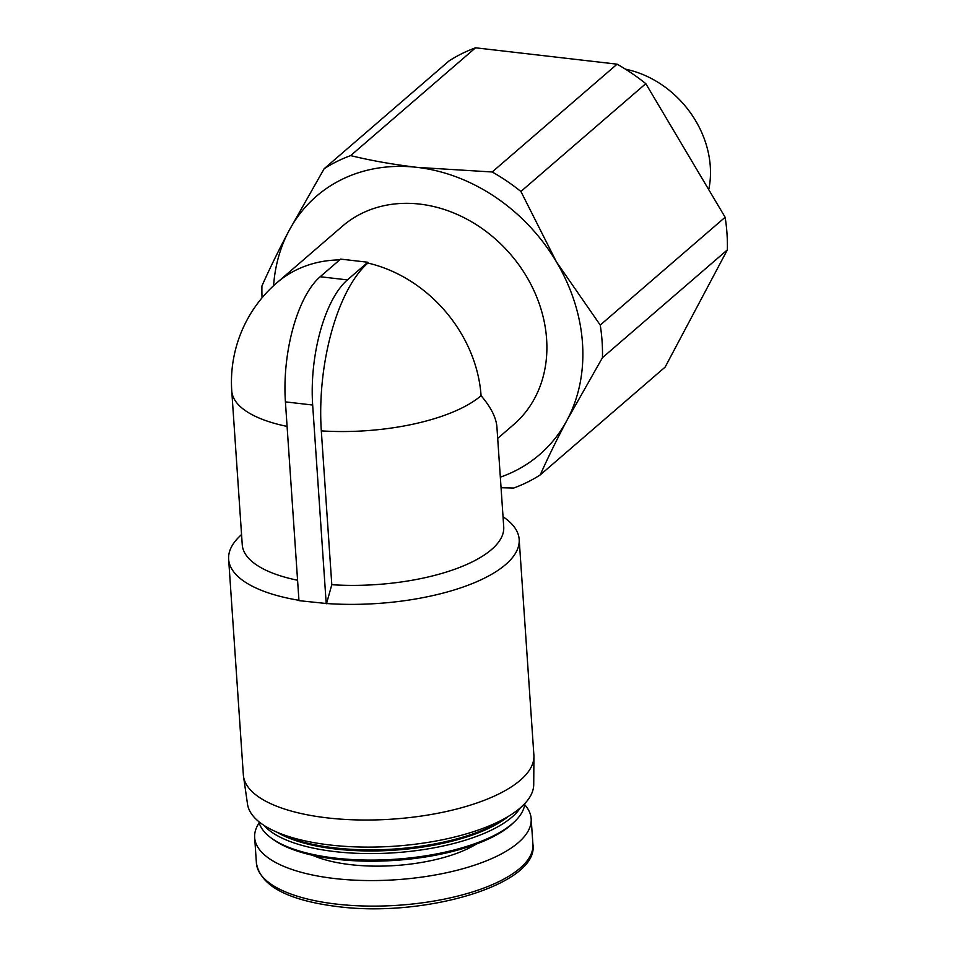 <?xml version="1.0" encoding="UTF-8"?>
<svg xmlns="http://www.w3.org/2000/svg" width="956" height="956" viewBox="0 0 956 956"><rect width="100%" height="100%" fill="white"/><g stroke="black" fill="none" stroke-linecap="round" stroke-linejoin="round"><path stroke-width="1.43" d="M321.312 430.869A130.171 53.727 -83.4 0 1 367.917 263.055A131.044 108.888 49.2 0 1 481.071 395.688C490.906 407.196 496.2 417.641 496.917 427.033L503.728 526.911A131.044 48.876 176.1 0 1 331.804 584.714L321.312 430.869A131.044 48.876 176.1 0 0 481.071 395.688M297.579 580.256A131.044 48.876 176.1 0 1 242.25 544.729L231.758 390.896A131.044 48.876 176.1 0 0 287.087 426.412M298.941 600.308A145.599 54.301 176.1 0 1 228.639 559.2A145.599 54.301 176.1 0 1 239.406 536.591L241.557 534.5M503.035 516.67L505.437 518.451A145.599 54.301 176.1 0 1 519.168 539.399A145.599 54.301 176.1 0 1 326.546 603.523L331.804 584.714M339.667 259.913A131.044 108.888 49.2 0 0 276.87 282.785L342.415 226.202A131.044 108.888 49.2 0 1 510.468 254.248A131.044 108.888 49.2 0 1 513.671 424.595L497.694 438.398M262.052 297.83A187.782 156.043 49.2 0 1 261.932 285.964C269.496 268.959 278.483 250.603 288.891 230.922L324.156 168.722A187.782 156.043 49.2 0 1 350.637 155.613C371.059 160.596 393.275 164.516 417.27 167.384L492.197 171.984A187.782 156.043 49.2 0 1 520.9 191.475L556.416 261.86L600.237 325.076A187.782 156.043 49.2 0 1 602.459 357.675L567.195 419.875C556.81 439.533 547.824 457.876 540.224 474.917A187.782 156.043 49.2 0 1 513.742 488.026L501.052 487.727M273.595 285.713A170.706 141.858 49.2 0 1 288.891 230.922A170.706 141.858 49.2 0 1 417.27 167.384A170.706 141.858 49.2 0 1 556.416 261.86A170.706 141.858 49.2 0 1 567.195 419.875A170.706 141.858 49.2 0 1 500.335 477.152M492.197 171.984L617.098 64.172A187.782 156.043 49.2 0 1 645.802 83.65L520.9 191.475M350.637 155.613L475.538 47.8A187.782 156.043 49.2 0 0 449.057 60.909L324.156 168.722M540.224 474.917L665.125 367.104L727.361 249.863L602.459 357.675M600.237 325.076L725.138 217.263A187.782 156.043 49.2 0 1 727.361 249.863M725.138 217.263L645.802 83.65M617.098 64.172L475.538 47.8M625.499 69.179A95.552 79.408 49.2 0 1 708.946 188.691M519.168 539.399L533.878 755.049A145.599 54.301 176.1 0 1 533.926 756.578A145.599 54.301 176.1 0 1 327.299 817.882A145.599 54.301 176.1 0 1 243.505 776.38A145.599 54.301 176.1 0 1 243.35 774.862L228.639 559.2M533.926 756.578L533.723 784.589A143.496 53.512 176.1 0 1 330.083 844.996A143.496 53.512 176.1 0 1 247.508 804.092L243.505 776.38M506.19 817.667A133.553 49.808 176.1 0 1 334.72 847.888A133.553 49.808 176.1 0 1 279.272 833.13M508.473 816.328A131.546 49.055 176.1 0 1 335.687 849.024A131.546 49.055 176.1 0 1 276.822 832.114M520.339 807.868A133.553 49.808 176.1 0 1 334.97 851.617A133.553 49.808 176.1 0 1 263.928 825.339M524.856 803.542A133.553 49.808 176.1 0 1 515.021 821.228A133.553 49.808 176.1 0 1 335.413 858.118A133.553 49.808 176.1 0 1 271.002 837.862A133.553 49.808 176.1 0 1 258.861 821.67M515.021 821.228L513.288 822.913A131.546 49.055 176.1 0 1 336.381 859.253A131.546 49.055 176.1 0 1 272.95 839.296L271.002 837.862M524.701 804.725A138.572 51.684 176.1 0 1 531.166 818.742A138.572 51.684 176.1 0 1 334.564 878.528A138.572 51.684 176.1 0 1 254.666 837.587A138.572 51.684 176.1 0 1 259.172 822.829M326.546 603.523L298.965 600.655L285.414 401.879A97.07 40.068 -83.4 0 1 320.164 276.738L340.599 259.1L367.857 262.255L367.917 263.055M326.223 603.798L312.672 405.033A97.07 40.068 -83.4 0 1 347.422 279.893L367.857 262.255M476.303 844.088A100.416 37.451 176.1 0 1 350.637 864.666A100.416 37.451 176.1 0 1 312.469 855.25M336.309 904.077A138.572 51.684 176.1 0 1 256.411 863.125C260.45 885.782 287.493 900.265 337.54 906.599C425.217 917.963 539.423 884.157 532.91 844.279A138.572 51.684 176.1 0 1 336.309 904.077M320.164 276.738L347.422 279.893M285.414 401.879L312.672 405.033M276.87 282.785A131.044 131.044 0 0 0 231.758 390.896M254.666 837.587L256.411 863.125M531.166 818.742L532.91 844.279"/></g></svg>
